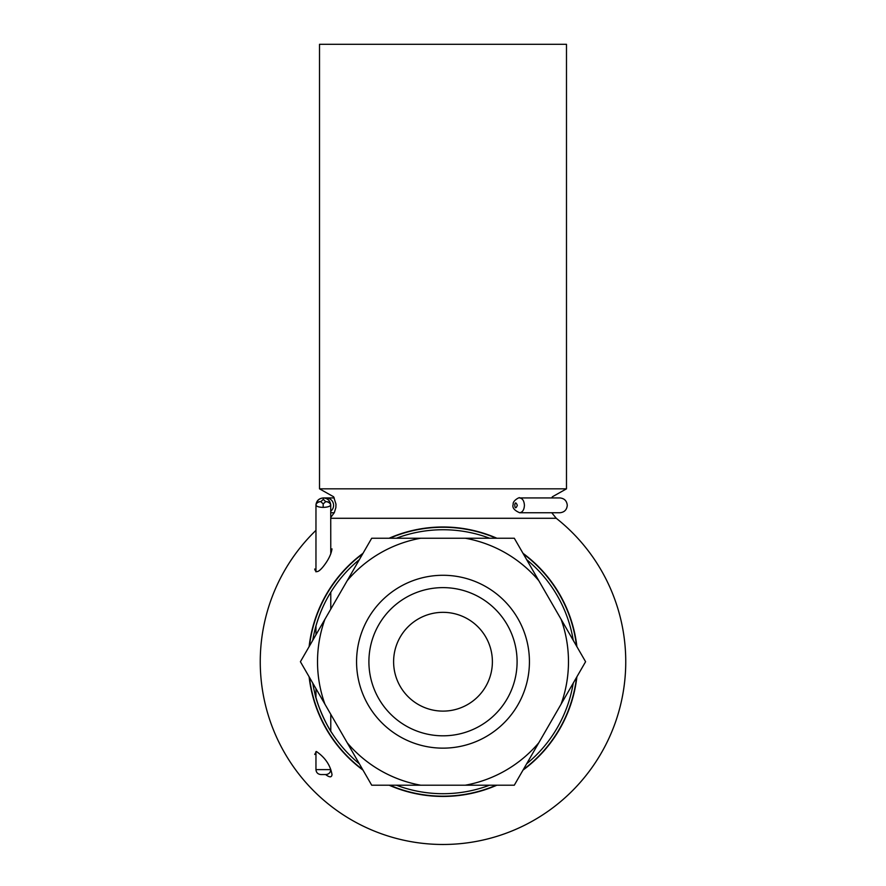 <?xml version="1.0" encoding="UTF-8"?>
<svg xmlns="http://www.w3.org/2000/svg" width="886" height="886" viewBox="0 0 886 886"><rect width="100%" height="100%" fill="white"/><g stroke="black" fill="none" stroke-linecap="round" stroke-linejoin="round"><path stroke-width="1.33" d="M443 711.115A49.395 49.395 0 0 0 485.772 637.023A49.395 49.395 0 0 0 400.228 637.023A49.395 49.395 0 0 0 443 711.115M443 735.812A74.092 74.092 0 0 0 507.169 624.674A74.092 74.092 0 0 0 378.831 624.674A74.092 74.092 0 0 0 443 735.812M443 44.3L566.486 44.3L566.486 488.839L319.514 488.839L319.514 44.3L443 44.3M330.777 518.288L556.264 518.288L551.745 512.75M314.718 569.022C315.748 573.176 318.628 572.312 323.368 566.409C328.296 560.162 331.176 554.326 332.006 548.888M325.638 774.552C329.57 777.576 331.696 777.576 332.006 774.552C330.356 765.216 325.151 757.53 316.402 751.505L314.718 754.429M496.88 538.234A134.727 134.727 0 0 0 389.12 538.234M363.005 553.318A134.727 134.727 0 0 0 309.114 646.636M309.114 676.804A134.727 134.727 0 0 0 363.005 770.122M389.12 785.206A134.727 134.727 0 0 0 496.88 785.206M522.995 770.122A134.727 134.727 0 0 0 576.886 676.804M576.886 646.636A134.727 134.727 0 0 0 522.995 553.318M389.807 538.234A134.451 134.451 0 0 1 496.193 538.234M523.349 553.916A134.451 134.451 0 0 1 576.531 646.049M576.531 677.391A134.451 134.451 0 0 1 523.349 769.524M496.193 785.206A134.451 134.451 0 0 1 389.807 785.206M362.651 769.524A134.451 134.451 0 0 1 309.469 677.391M309.469 646.049A134.451 134.451 0 0 1 362.651 553.916M573.242 640.334A131.981 131.981 0 0 0 526.638 559.62M489.593 538.234A131.981 131.981 0 0 0 396.407 538.234M359.362 559.62A131.981 131.981 0 0 0 312.758 640.334M312.758 683.106A131.981 131.981 0 0 0 359.362 763.821M396.407 785.206A131.981 131.981 0 0 0 489.593 785.206M526.638 763.821A131.981 131.981 0 0 0 573.242 683.106M331.486 591.128C324.797 601.594 319.547 613.444 315.748 626.701M314.829 693.206C316.922 704.857 327.034 726.343 332.006 733.143M443 575.28A86.44 86.44 0 0 1 517.856 704.935A86.44 86.44 0 0 1 368.144 704.935A86.44 86.44 0 0 1 443 575.28M324.918 619.27L347.201 580.684A125.48 125.48 0 0 1 420.728 538.234L465.272 538.234A125.48 125.48 0 0 1 538.799 580.684L561.082 619.27A125.48 125.48 0 0 1 561.082 704.171L538.799 742.756A125.48 125.48 0 0 1 465.272 785.206L420.728 785.206A125.48 125.48 0 0 1 347.201 742.756L324.918 704.171A125.48 125.48 0 0 1 324.918 619.27L300.409 661.72L324.918 704.171M420.728 785.206L371.71 785.206L347.201 742.756M538.799 742.756L514.29 785.206L465.272 785.206M561.082 619.27L585.591 661.72L561.082 704.171M465.272 538.234L514.29 538.234L538.799 580.684M347.201 580.684L371.71 538.234L420.728 538.234M330.777 553.938L330.722 505.131C329.858 506.504 327.333 507.257 323.146 507.39C318.971 507.257 316.579 506.504 315.97 505.131L315.981 504.71C316.756 500.568 319.237 498.309 323.423 497.932C327.599 498.309 330.035 500.568 330.733 504.71L330.777 506.006M315.959 571.847L315.97 504.854A4.939 3.489 3.2 0 1 315.981 504.71A4.939 3.478 6.6 0 1 315.992 504.566A4.939 3.478 6.6 0 1 320.798 501.642A4.939 3.489 176.8 0 0 315.97 505.131L315.959 505.341M325.838 774.552L320.898 774.552L325.838 774.552C328.839 774.264 330.478 772.614 330.777 769.613L330.777 769.513M524.423 505.341C524.147 509.838 522.552 512.307 519.661 512.75L559.863 512.75C564.36 512.307 566.83 509.838 567.273 505.341C566.83 500.845 564.36 498.375 559.863 497.932L519.65 497.932C522.541 498.375 524.135 500.845 524.423 505.341M517.324 505.341C513.98 496.98 513.98 513.703 517.324 505.341M325.716 501.642A4.939 3.489 -3.2 0 1 330.733 504.71A4.939 3.478 -6.6 0 1 330.722 505.131A4.939 3.478 -173.4 0 0 325.716 501.642L323.324 499.383L320.798 501.642L323.191 503.89L325.716 501.642M323.324 499.383L323.423 497.932C319.17 498.275 316.701 500.49 315.992 504.566L315.992 504.566A4.939 4.939 0 0 0 315.97 504.854A4.939 3.489 3.2 0 0 315.97 505.131M315.959 751.594L315.959 769.613L330.777 769.613M330.777 511.156A7.409 7.409 -90 0 0 326.192 497.932L334.255 497.932M323.146 507.39L323.191 503.89M551.745 497.932L552.366 496.791L566.486 488.839M330.777 517.402L334.321 512.629L335.86 507.578L335.971 504.112L333.634 496.791L319.514 488.839M315.959 530.349A182.76 182.76 0 0 0 443 844.48A182.76 182.76 0 0 0 556.253 518.288M330.777 731.183L330.777 714.304M330.777 609.136L330.777 592.258M315.959 697.492L315.959 688.643M315.959 634.797L315.959 625.948M323.423 497.932L326.192 497.932M330.777 512.75L334.255 512.75M315.959 769.613C316.224 772.581 317.864 774.231 320.898 774.552M519.661 512.75C514.113 510.303 511.964 507.479 513.227 504.289C512.329 500.668 520.37 496.548 519.628 497.932L519.628 497.932"/></g></svg>
